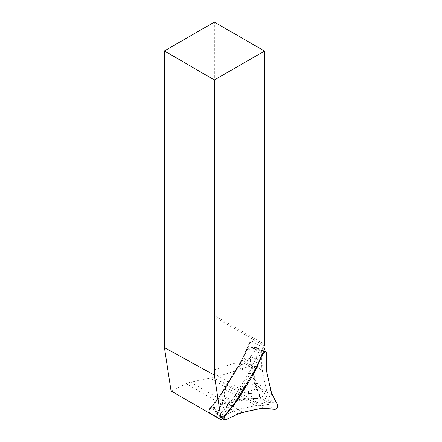 <?xml version="1.0" encoding="UTF-8"?>
<svg xmlns="http://www.w3.org/2000/svg" width="442" height="442" viewBox="0 0 442 442"><rect width="100%" height="100%" fill="white"/><g stroke="black" fill="none" stroke-linecap="round" stroke-linejoin="round"><path stroke-width="0.33" stroke-dasharray="2.21 1.66" d="M218.536 376.346L250.747 365.899L254.653 383.982L239.724 388.822L215.226 374.142L212.718 377.761L218.077 380.153L249.089 398.054L255.056 398.59A3.21 1.856 -60 0 0 257.692 396.772A3.21 1.856 -60 0 0 258.288 393.446L256.255 388.954L254.653 383.982M239.724 388.822L250.233 393.352C247.901 393.612 245.708 393.165 243.653 392.004L218.077 380.153M250.233 393.352C255.62 394.397 258.305 394.43 258.288 393.446M250.747 365.899L249.973 358.213L214.961 369.567L215.226 374.142M249.973 358.213L250.183 341.191L251.205 340.727L263.062 347.572L265.018 348.009M214.961 369.567L214.867 317.284L265.012 346.235M244.962 398.341L225.74 402.441L190.668 382.192L209.895 378.092L244.962 398.341A29.26 16.89 -60 0 1 249.089 398.054M190.668 382.192A29.26 16.89 120 0 0 186.253 383.728L221.32 403.977A29.26 16.89 -60 0 1 225.74 402.441M212.718 377.761A29.26 16.89 120 0 0 209.895 378.092M221.32 403.977L208.889 409.9L207.839 410.657L207.961 411.668L220.768 395.739L220.055 395.463L220.254 395.761L208.889 409.9M221.116 419.867L219.823 418.519L207.961 411.668M171.06 390.966L186.253 383.728M214.867 317.284A5.354 3.088 120 0 1 214.364 315.395L214.364 22.1M255.896 368.313L254.205 367.296L232.625 402.59L234.376 403.513M263.062 347.572L254.205 367.296L242.343 360.451L251.205 340.727M249.945 342.528L242.039 360.142L241.719 360.031L242.343 360.451L220.768 395.739L232.625 402.59L219.823 418.519M258.774 348.616L256.598 347.633L257.089 348.976L255.901 349.445L247.901 360.771L244.625 363.429L241.851 364.722L238.63 367.285L231.282 378.004L225.111 389.402L224.343 393.358L224.519 396.308L223.724 400.308L217.447 412.331L217.586 413.585L216.094 413.872L217.967 415.353L225.624 409.099L226.785 406.8L226.873 405.071L228.16 403.518L236.315 401.314L245.653 399.789L249.526 400.242L256.896 402.43L267.598 404.546L269.067 404.458L268.487 402.701L270.371 402.325L269.802 400.944L263.36 391.861L258.139 386.148L256.034 382.805L253.459 373.275L252.067 364.423L253.001 362.341L254.609 361.296L256.261 358.987L258.52 348.887L258.874 348.81L258.548 348.467L261.25 350.031A2.216 1.282 -60 0 1 261.708 351.047L261.708 365.401A29.183 16.851 120 0 0 262.2 370.274L266.167 388.656A29.183 16.851 120 0 0 267.614 392.734L272.869 402.712A2.216 1.282 -60 0 1 272.504 405.021A2.216 1.282 -60 0 1 270.664 406.314L259.896 405.353A29.183 16.851 120 0 0 255.785 405.64L238.293 409.369A29.183 16.851 120 0 0 233.89 410.9L221.503 416.8A2.216 1.282 -60 0 1 220.536 416.839A2.216 1.282 -60 0 1 220.453 416.784A2.216 1.282 -60 0 1 220.856 413.8L231.625 400.413A29.183 16.851 120 0 0 235.243 395.253L248.769 373.136A29.183 16.851 120 0 0 251.73 367.529L258.857 351.655A2.216 1.282 -60 0 1 261.167 349.987A2.216 1.282 -60 0 1 261.25 350.031M220.536 416.839L217.967 415.353M269.808 401.165L259.576 394.75L257.172 389.584L255.758 385.22L250.62 361.423L249.785 349.418C252.305 348.335 255.216 348.158 258.52 348.887M259.576 394.75L259.432 396.706L258.973 397.452L257.343 398.397L267.78 404.474M218.044 415.082C215.795 412.629 214.519 410.132 214.21 407.596L220.326 404.938L224.912 403.469L247.559 398.64L251.901 398.209L257.343 398.397M214.21 407.596L212.873 407.286L212.74 406.668L213.558 404.563C214 407.739 215.298 410.331 217.447 412.331M212.873 407.286L213.939 410.635L212.873 407.286M255.901 349.445C253.028 348.627 250.028 348.821 246.901 350.031L240.012 363.689L222.503 392.314L213.558 404.563M246.901 350.031L248.376 348.379L248.968 348.257L249.785 349.418M256.598 347.633A38.062 27.564 -102 0 0 252.592 347.418L248.376 348.379L252.161 347.456M268.487 402.701A38.062 1.354 31.4 0 1 263.94 399.971L258.973 397.452M263.94 399.971L259.432 396.706M216.094 413.872A38.062 26.211 167.8 0 1 213.939 410.635M243.653 392.004L255.056 398.59M246.669 392.065L256.255 388.954M214.364 315.395L264.509 344.346M242.039 360.142L220.254 395.761M258.647 349.279L266.449 353.263M255.796 349.887L262.41 353.821M218.442 415.032L225.757 419.817M217.796 412.032L224.536 415.751M269.802 400.944L277.565 404.734M267.598 404.546L274.725 409.375M245.653 399.789L255.785 405.64L259.94 408.69M252.796 401.253L259.896 405.353L263.962 408.414M260.509 388.634L267.614 392.734L272.311 394.756M256.034 382.805L266.167 388.656L270.896 390.767M252.067 364.423L262.2 370.274L266.929 372.385M254.609 361.296L261.708 365.401L266.449 367.617M244.625 363.429L255.117 369.595M238.63 367.285L251.868 374.904M225.111 389.402L238.348 397.015M224.519 396.308L235.133 402.275M226.785 406.8L233.89 410.9L238.139 413.922M228.16 403.518L238.293 409.369L242.448 412.419M223.724 400.308L218.779 397.772M224.343 393.358L222.503 392.314M240.012 363.689L241.851 364.722M243.188 357.849L247.901 360.771M256.261 358.987L250.006 356.396M253.001 362.341L250.62 361.423M255.758 385.22L258.139 386.148M257.172 389.584L263.36 391.861M224.912 403.469L226.873 405.071M220.326 404.938L225.624 409.099M256.896 402.43L251.901 398.209M249.526 400.242L247.559 398.64M220.077 395.43L207.839 410.657M241.735 360.003L220.033 395.496M241.702 360.064L250.183 341.191M220.453 416.784L222.47 418.325M261.167 349.987L263.659 351.031M212.685 407.082L213.624 409.961M252.194 347.456L248.68 348.169"/><path stroke-width="0.66" d="M265.012 346.235L265.018 348.009L255.896 368.313L234.376 403.513L221.199 419.9L214.364 375.103L214.364 80.002L264.509 51.051L264.509 344.346A5.354 3.088 -60 0 0 265.012 346.235M264.509 51.051L214.364 22.1L164.435 50.924L164.435 347.589L171.06 390.966L221.199 419.9M164.435 347.589L214.364 375.103M164.435 50.924L214.364 80.002M259.94 408.69L242.448 412.419A28.542 16.481 120 0 0 238.139 413.922L225.757 419.817A2.856 1.646 -60 0 1 224.403 419.801A2.856 1.646 -60 0 1 224.923 415.961L235.685 402.568A28.542 16.481 120 0 0 239.232 397.518L252.752 375.407A28.542 16.481 120 0 0 255.647 369.921L262.78 354.048A2.856 1.646 -60 0 1 265.747 351.904A2.856 1.646 -60 0 1 266.449 353.263L266.449 367.617A28.542 16.481 120 0 0 266.929 372.385L270.896 390.767A28.542 16.481 120 0 0 272.311 394.756L277.565 404.734A2.856 1.646 -60 0 1 277.101 407.706A2.856 1.646 -60 0 1 274.725 409.375L263.962 408.414A28.542 16.481 120 0 0 259.94 408.69M266.929 372.385L270.896 390.767C272.769 395.778 274.99 400.43 277.565 404.734C277.863 407.132 276.919 408.679 274.725 409.375C269.979 408.662 265.051 408.436 259.94 408.69C252.758 409.949 245.492 411.69 238.139 413.922L225.757 419.817L223.961 419.038C225.779 412.673 232.056 408.126 235.685 402.568L252.752 375.407L255.647 369.921C258.957 364.136 260.299 356.224 265.04 351.854C265.924 351.733 266.393 352.202 266.449 353.263L266.449 367.617L266.929 372.385M224.923 415.961L224.536 415.751M235.685 402.568L235.133 402.275M239.232 397.518L238.348 397.015M252.752 375.407L251.868 374.904M255.647 369.921L255.117 369.595M262.78 354.048L262.41 353.821M222.47 418.325L224.403 419.801M263.659 351.031L265.747 351.904"/></g></svg>
